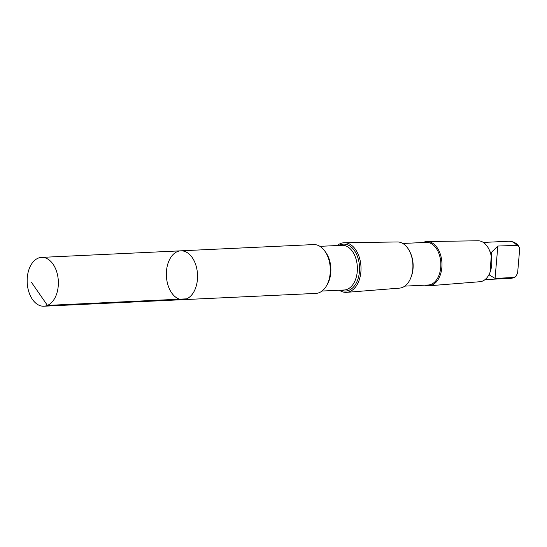 <?xml version="1.0" encoding="UTF-8"?>
<svg xmlns="http://www.w3.org/2000/svg" width="547" height="547" viewBox="0 0 547 547"><rect width="100%" height="100%" fill="white"/><g stroke="black" fill="none" stroke-linecap="round" stroke-linejoin="round"><path stroke-width="0.82" d="M180.804 250.827L313.561 244.577A24.437 15.576 87.3 0 1 330.272 268.256A24.437 15.576 87.3 0 1 315.858 293.404L183.101 299.66A24.444 15.576 -92.7 0 0 197.515 274.512A24.444 15.576 -92.7 0 0 180.804 250.827A24.444 15.576 -92.7 0 0 178.206 251.299A24.444 15.576 -92.7 0 0 166.548 278.033A24.444 15.576 -92.7 0 0 183.101 299.66A24.444 15.576 -92.7 0 0 197.515 274.512A24.444 15.576 -92.7 0 0 180.804 250.827L41.613 257.384A24.444 15.583 87.3 0 1 58.173 279.011A24.444 15.583 87.3 0 1 46.509 305.746A24.444 15.583 87.3 0 1 43.91 306.217A24.444 15.583 87.3 0 1 27.35 284.59A24.444 15.583 87.3 0 1 39.008 257.856A24.444 15.583 87.3 0 1 41.613 257.384M423.077 242.519A22.147 14.113 87.3 0 1 424.438 241.965A22.147 14.113 87.3 0 1 427.091 241.535L478.016 240.783A20.492 13.066 87.3 0 1 488.963 249.254L489.476 250.3A18.591 11.849 87.3 0 1 491.315 255.558L490.05 272.256A20.492 13.066 87.3 0 1 479.945 281.719L429.169 285.766A22.147 14.113 87.3 0 1 425.081 285.158M489.797 272.891L489.469 275.079L495.062 278.389L513.886 277.5L515.883 276.543L517.619 272.96L519.65 249.377L519.322 247.299L517.708 245.35L497.845 246.041L491.432 252.317L491.315 255.558M337.267 245.528A24.827 15.829 87.3 0 1 341.362 243.23A24.827 15.829 87.3 0 1 344.33 242.745A24.827 15.829 87.3 0 1 360.979 266.813A24.827 15.829 87.3 0 1 346.668 292.337A24.827 15.829 87.3 0 1 339.372 290.231M344.33 242.745L397.382 241.965A23.111 14.728 87.3 0 1 409.724 251.517A23.111 14.728 87.3 0 1 410.947 277.452A23.111 14.728 87.3 0 1 399.556 288.125L346.668 292.337M409.724 251.517L410.195 252.488A21.347 13.607 87.3 0 1 411.33 276.44L410.947 277.452M402.797 243.477L426.216 242.369A21.347 13.607 87.3 0 1 440.814 263.052A21.347 13.607 87.3 0 1 428.226 285.008L404.807 286.115M427.091 241.535A22.147 14.113 87.3 0 1 441.935 262.998A22.147 14.113 87.3 0 1 429.169 285.766M488.963 249.254A20.492 13.066 87.3 0 1 490.05 272.256M186.63 298.847L47.432 305.404L31.459 282.334M483.329 242.437L508.908 241.234A18.591 11.849 87.3 0 1 516.669 245.152M325.192 251.634A22.379 14.263 87.3 0 1 326.778 285.288M319.913 246.341L342.046 245.302A22.379 14.263 87.3 0 1 357.348 266.984A22.379 14.263 87.3 0 1 344.152 290.006L322.019 291.045M338.99 245.446A23.48 14.967 87.3 0 1 340.966 244.584A23.48 14.967 87.3 0 1 359.564 268.502A23.48 14.967 87.3 0 1 341.096 290.149M513.886 277.5A18.591 11.849 87.3 0 1 510.659 278.368L485.08 279.579M495.062 278.389L497.845 246.041M183.101 299.66L43.91 306.217M508.908 241.234C513.154 241.384 516.416 243.018 518.693 246.129M515 277.185L510.659 278.368"/></g></svg>
